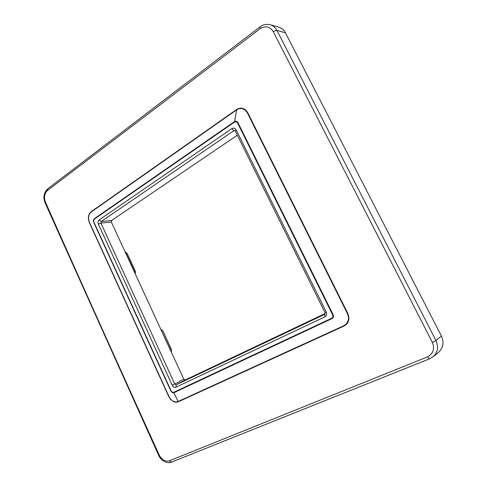 <?xml version="1.0" encoding="UTF-8"?>
<svg xmlns="http://www.w3.org/2000/svg" width="487" height="487" viewBox="0 0 487 487"><rect width="100%" height="100%" fill="white"/><g stroke="black" fill="none" stroke-linecap="round" stroke-linejoin="round"><path stroke-width="0.73" d="M234.454 121.634L236.207 121.263L237.954 122.645L333.218 314.864L333.418 316.879L332.566 318.352L173.932 392.668L172.41 392.644L170.967 391.213L93.589 222.09L93.352 220.404L94.216 218.773L234.454 121.634L234.594 122.036L94.362 219.107L93.626 220.209L93.814 221.993L171.168 391.024L172.167 392.205L173.689 392.315L332.231 318.017L332.986 316.775L332.718 314.992L237.534 122.882L236.378 121.756L234.594 122.036M236.652 109.855L91.282 211.93L89.754 213.543L88.798 215.723L88.482 218.432L89.352 222.206L169.348 397.319L171.479 400.077L173.689 401.477L176.038 401.952L178.157 401.477L343.913 325.693L346.494 323.788L348.382 319.959L348.491 316.97L347.493 313.75L247.067 112.302L244.565 109.587L241.948 108.558L239.16 108.674L236.706 109.812L234.527 121.586M237.352 135.216L111.663 220.465L111.353 222.029L183.855 379.282L185.23 379.97L325.206 313.488M125.403 251.949L127.15 253.441L135.52 271.594L135.143 273.621M135.252 273.304L125.262 251.645L135.38 273.475M161.167 329.498L162.877 330.898L171.509 349.599L171.29 351.778M260.295 28.599L47.245 190.673C44.414 193.601 43.806 197.412 45.413 202.105C81.195 282.521 119.145 366.875 159.261 455.168C161.909 459.868 165.215 461.773 169.19 460.897L427.592 356.855C433.211 353.678 434.824 348.905 432.438 342.531L273.152 31.43C269.81 26.511 265.525 25.574 260.295 28.599L260.101 26.858L47.616 188.865C43.806 192.87 42.959 197.515 45.072 202.799L45.413 202.105M243.476 108.631L245.746 110.05L247.676 112.588L347.876 313.573L348.936 318.352L347.968 322.272L346.604 324.208L344.132 326.004L178.303 401.763L176.136 402.219L173.695 401.72L170.566 399.425L168.94 396.929L89.206 222.346L88.317 218.413L88.64 215.607L89.632 213.343L91.221 211.65L236.615 109.508L240.578 108.132L243.476 108.631L243.33 108.948M171.777 462.023L429.65 358.761L433.01 356.794L438.434 352.418C443.261 347.949 444.254 342.489 441.411 336.036L285.473 32.86C283.939 29.981 281.736 28.1 278.856 27.217L270.37 24.77C273.225 25.641 275.399 27.503 276.89 30.352L435.968 340.529C438.799 346.927 437.813 352.344 433.01 356.788L429.65 358.761C429.132 358.864 428.444 358.231 427.592 356.855M260.101 26.858C262.931 24.551 266.352 23.851 270.358 24.77L270.37 24.77M111.353 222.029L100.919 223.083L174.809 384.091L176.203 384.791L175.959 387.195C174.456 387.67 173.22 387.043 172.24 385.314L98.368 224.136C97.729 222.352 98.003 220.934 99.184 219.887L101.229 221.494L100.919 223.083L98.368 224.136M185.23 379.97L176.203 384.791L324.75 314.316L325.03 312.624L235.251 130.973L236.183 129.877L326.266 312.039L325.03 312.624M235.251 130.973L234.655 130.449L233.918 130.638L101.229 221.494L111.663 220.465M99.184 219.887L231.879 128.605L233.918 130.638L235.154 130.802M183.855 379.282L172.24 385.314M324.805 314.279L324.847 316.891L175.959 387.195M171.394 351.681L160.874 329.437L171.235 351.803M173.871 392.692L178.157 401.477M247.055 112.29L247.384 112.071L247.067 112.302M273.152 31.43L276.89 30.352L285.473 32.86M432.438 342.531L435.968 340.529L441.411 336.036M326.266 312.039C327.075 314.176 326.6 315.795 324.847 316.891M231.879 128.605C233.626 127.673 235.063 128.099 236.183 129.877M343.913 325.693L344.132 326.004M347.207 322.863L347.517 323.051M347.602 322.181L347.931 322.339M347.633 322.114L347.968 322.272M347.907 321.511L348.248 321.645M348.382 319.959L348.741 320.044M348.491 319.332L348.85 319.393M348.503 319.222L348.869 319.277M348.564 318.334L348.936 318.352M348.491 317.007L348.869 316.97M348.491 316.97L348.862 316.94M348.455 316.72L348.826 316.678M348.144 315.399L348.528 315.296M236.615 109.508L236.706 109.812M347.755 314.31L348.138 314.17M237.12 109.185L237.187 109.502M347.493 313.75L347.876 313.573M238.015 108.735L238.052 109.064M247.323 112.789L247.676 112.588M239.16 108.345L239.16 108.674M239.494 108.272L239.482 108.601M239.531 108.26L239.525 108.595M240.578 108.132L240.529 108.467M241.321 108.138L241.248 108.473M241.4 108.144L241.321 108.479M242.045 108.23L241.948 108.558M243.884 109.198L244.054 108.887M243.975 108.851L243.81 109.155M94.362 219.107L94.271 218.736M235.02 121.348L235.063 121.768M235.434 121.245L235.434 121.665M235.854 121.22L235.781 121.64M236.207 121.263L236.092 121.677M236.554 121.366L236.378 121.756M236.883 121.519L236.664 121.896M237.248 121.768L236.962 122.109M237.571 122.079L237.236 122.395M237.954 122.645L237.534 122.882M333.175 314.779L332.718 314.992M333.412 315.479L332.95 315.57M333.485 315.972L333.029 316.008M333.479 316.471L333.035 316.416M333.418 316.879L332.986 316.775M172.41 392.327L172.41 392.644M333.303 317.268L332.889 317.098M172.672 392.419L172.708 392.747M333.138 317.627L332.743 317.414M172.976 392.461L173.074 392.808M332.883 318.017L332.524 317.731M173.287 392.449L173.433 392.802M332.566 318.352L332.231 318.017M173.689 392.315L173.932 392.668M332.012 318.723L331.744 318.309M159.261 455.168L158.628 455.29C159.961 458.675 165.428 464.44 171.588 462.114L169.19 460.897M47.245 190.673L47.616 188.865M158.628 455.29L45.072 202.799"/></g></svg>
